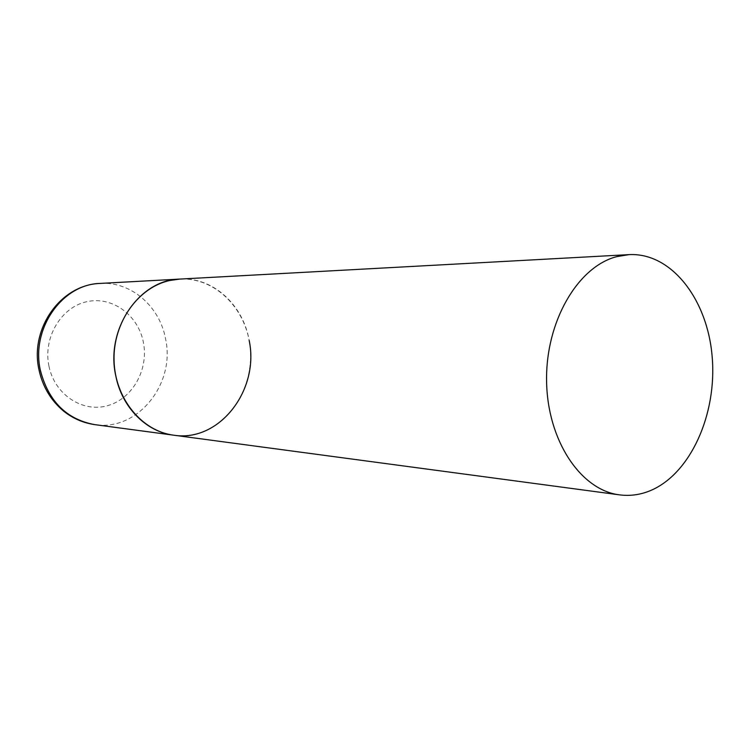 <?xml version="1.0" encoding="UTF-8"?>
<svg xmlns="http://www.w3.org/2000/svg" width="750" height="750" viewBox="0 0 750 750"><rect width="100%" height="100%" fill="white"/><g stroke="black" fill="none" stroke-linecap="round" stroke-linejoin="round"><path stroke-width="0.56" stroke-dasharray="3.75 2.81" d="M173.681 435.188C182.259 436.303 190.697 435.619 198.994 433.134C232.341 423.122 254.672 383.841 249.975 345.863C245.634 307.838 214.641 277.153 179.822 279.084C212.794 276.844 243.084 304.688 249.141 340.331M100.256 283.416C131.175 281.316 159.797 306.497 165.562 338.869C175.669 383.719 137.719 431.559 94.706 424.622M48.956 366.188C42.853 337.762 61.05 307.256 86.644 301.734C112.162 295.8 138.262 315.094 143.381 342.319C148.856 369.45 132.534 398.869 107.541 405.684C82.641 412.913 54.666 394.706 48.956 366.188M39.094 370.35L38.991 369.825"/><path stroke-width="1.12" d="M115.734 375.628C105.291 329.231 139.378 279.675 179.822 279.084L169.734 280.5C138.038 287.409 112.884 322.697 114.056 360.656C114.966 398.616 141.872 431.222 173.681 435.188C146.363 431.934 121.781 407.372 115.734 375.628M249.141 340.331C259.762 389.7 219.553 442.584 173.681 435.188L94.706 424.622C66.638 419.4 48.553 401.4 40.444 370.622C30.647 328.772 62.325 284.062 100.256 283.416C60.337 284.644 29.634 329.109 38.991 369.825M650.325 490.659C690.6 473.869 717.15 414.037 712.172 356.812C707.578 299.531 671.503 252.413 629.044 254.625L616.706 256.641C577.781 266.634 545.55 321.609 546.591 381.047C547.294 440.512 580.809 490.266 619.584 494.869C630.047 496.209 640.294 494.803 650.325 490.659M629.044 254.625L100.256 283.416M94.706 424.622C83.334 422.981 73.05 418.547 63.853 411.309C51.141 400.781 42.881 387.122 39.094 370.35M173.681 435.188L619.584 494.869"/></g></svg>

